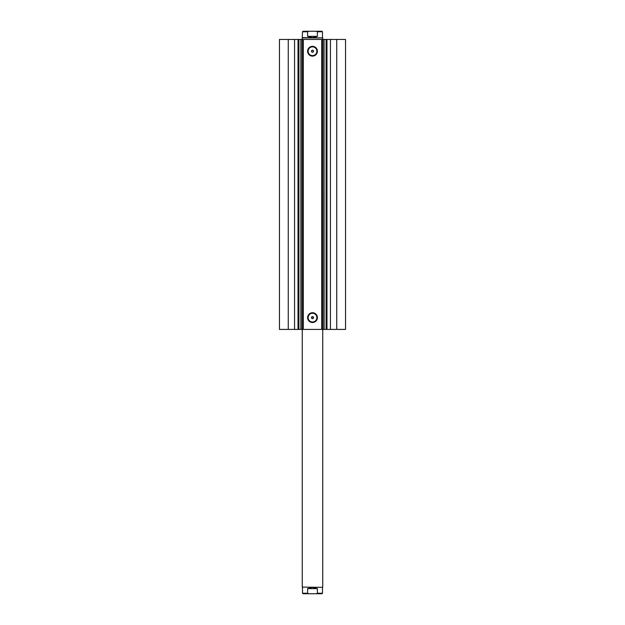 <?xml version="1.0" encoding="UTF-8"?>
<svg xmlns="http://www.w3.org/2000/svg" width="625" height="625" viewBox="0 0 625 625"><rect width="100%" height="100%" fill="white"/><g stroke="black" fill="none" stroke-linecap="round" stroke-linejoin="round"><path stroke-width="0.94" d="M302.258 329.406L302.258 587.094L322.492 587.344L322.492 593.234L317.391 593.234L316.242 593.75L321.977 593.75L303.023 593.75L308.758 593.75L307.609 593.234L302.508 593.234L303.023 593.75M302.258 587.094L322.492 587.344M317.57 31.25L307.43 31.25M302.508 37.656L322.742 37.906L302.258 37.906L302.508 31.766L303.023 31.25L308.758 31.25L307.609 31.766L302.508 31.766M322.492 37.656L322.492 31.766L317.391 31.766L317.391 36.375L312.5 37.656L307.609 36.375L307.609 31.766M317.391 31.766L316.242 31.25L308.758 31.25M317.391 36.375L307.609 36.375M316.242 31.25L321.977 31.25L322.492 31.766M317.391 593.234L317.391 588.625L312.5 587.344L307.609 588.625L307.609 593.234M317.391 588.625L307.609 588.625M316.242 593.75L308.758 593.75M294.562 329.406L294.562 39.445L288.258 39.445L288.258 329.406L300.891 329.406L300.891 39.445L303.281 39.445L303.281 329.406L302.469 329.406L302.469 39.445M298.906 329.406L298.906 39.445L300.891 39.445M323.812 329.406L323.812 39.445L324.109 329.406L345.547 329.406L345.547 39.445L324.062 39.445L324.109 329.406L303.281 329.406M312.5 56.125A4.898 4.898 0 0 1 307.602 51.227A4.898 4.898 0 0 1 312.5 46.336A4.898 4.898 0 0 1 317.398 51.227A4.898 4.898 0 0 1 312.5 56.125M312.5 46.844A4.383 4.383 0 0 0 308.117 51.227A4.383 4.383 0 0 0 312.5 55.609A4.383 4.383 0 0 0 316.883 51.227A4.383 4.383 0 0 0 312.5 46.844M312.5 322.516A4.898 4.898 0 0 1 307.602 317.625A4.898 4.898 0 0 1 312.5 312.727A4.898 4.898 0 0 1 317.398 317.625A4.898 4.898 0 0 1 312.5 322.516M312.5 313.242A4.383 4.383 0 0 0 308.117 317.625A4.383 4.383 0 0 0 312.5 322.008A4.383 4.383 0 0 0 316.883 317.625A4.383 4.383 0 0 0 312.5 313.242M312.891 316.68L312.5 316.602A1.023 1.023 0 0 0 311.477 317.625A1.023 1.023 0 0 0 312.5 318.648A1.023 1.023 0 0 0 313.523 317.625A1.023 1.023 0 0 0 312.5 316.602C311.18 317.281 311.18 317.961 312.5 318.648M312.5 50.203A1.023 1.023 0 0 0 311.477 51.227A1.023 1.023 0 0 0 312.5 52.258C313.82 51.57 313.82 50.891 312.5 50.203C311.18 50.891 311.18 51.57 312.5 52.258A1.023 1.023 0 0 0 313.523 51.227A1.023 1.023 0 0 0 312.5 50.203M301.188 39.445L301.188 329.406L302.469 329.406M288.258 329.406L279.453 329.406L279.453 39.445L288.258 39.445M294.562 39.445L298.906 39.445M321.719 329.406L321.719 39.445L303.281 39.445M321.719 39.445L322.531 39.445L322.531 329.406M323.812 39.445L322.531 39.445M312.891 318.57L313.227 316.898M336.742 329.406L336.742 39.445M322.234 39.445L322.234 329.406M302.766 329.406L302.766 39.445M326.094 329.406L326.094 39.445M330.438 329.406L330.438 39.445M326.969 329.406L326.969 39.445M298.031 329.406L298.031 39.445M322.742 329.406L322.742 587.094M302.258 39.445L302.258 37.906M322.742 39.445L322.742 37.906M302.508 587.344L302.508 593.234M322.492 593.234L321.977 593.75"/></g></svg>
